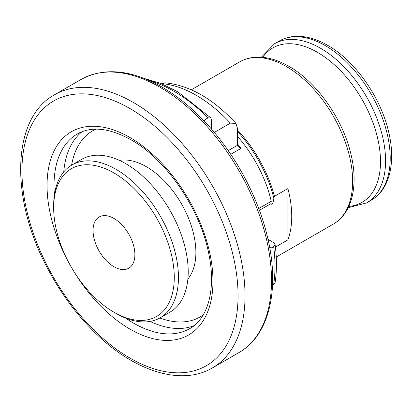 <?xml version="1.0" encoding="UTF-8"?>
<svg xmlns="http://www.w3.org/2000/svg" width="412" height="412" viewBox="0 0 412 412"><rect width="100%" height="100%" fill="white"/><g stroke="black" fill="none" stroke-linecap="round" stroke-linejoin="round"><path stroke-width="0.62" d="M211.567 129.177L211.567 120.124L210.831 117.914L208.081 117.853L205.99 119.058L205.99 122.961M203.914 120.762L205.99 119.058M269.536 246.68L271.575 247.859L273.666 246.654L275.082 244.434L273.619 242.601L268.027 239.372M275.082 244.434C276.905 258.17 276.9 270.942 275.077 282.745L273.666 284.486L272.538 285.14M237.358 136.259A91.294 52.71 60 0 1 271.256 201.308L270.854 203.693C272.497 206.046 273.805 199.928 273.826 198.182L274.464 196.333L287.9 188.578L287.9 239.861L275.412 247.071M270.854 203.693L259.395 210.311M228.217 150.632L237.415 145.323L237.894 146.332L241.01 148.402L230.741 154.33M237.415 145.323L237.358 127.941L235.947 123.409L230.39 123.131L214.317 132.412M235.947 123.409C213.359 98.942 189.803 85.413 165.279 82.822L161.834 83.827M287.9 239.861A93.658 54.075 -120 0 0 287.9 188.578M119.408 160.386A69.999 40.412 60 0 1 146.384 166.726A69.999 40.412 60 0 1 189.891 221.738A69.999 40.412 60 0 1 187.882 278.991M53.668 207.782L53.668 205.367A88.235 50.944 60 0 1 71.945 164.975L81.705 159.341A88.235 50.944 60 0 1 125.82 163.708A88.235 50.944 60 0 1 183.464 241.463A88.235 50.944 60 0 1 169.94 312.167L160.18 317.801A88.235 50.944 60 0 1 116.06 313.434L113.97 312.224A85.279 49.234 60 0 1 53.668 207.782A85.279 49.234 60 0 1 113.97 172.968A85.279 49.234 60 0 1 174.271 277.41A85.279 49.234 60 0 1 113.97 312.224M71.945 164.975A88.235 50.944 60 0 1 116.06 169.342A88.235 50.944 60 0 1 173.704 247.097A88.235 50.944 60 0 1 160.18 317.801M113.97 218.448A29.576 17.077 60 0 1 133.292 244.512A29.576 17.077 60 0 1 128.755 268.212A29.576 17.077 60 0 1 99.179 251.135A29.576 17.077 60 0 1 99.184 216.98A29.576 17.077 60 0 1 113.97 218.448M149.273 80.556A142.954 82.534 60 0 1 208.081 117.853M273.666 246.654A142.954 82.534 60 0 1 273.666 284.486M237.358 143.695A91.294 52.71 60 0 1 241.01 148.402M162.071 83.688A122.251 70.581 60 0 1 230.39 123.131M191.348 89.775L239.588 61.924A93.658 54.075 60 0 1 286.417 66.564A93.658 54.075 60 0 1 347.599 149.098A93.658 54.075 60 0 1 333.246 224.143L276.256 257.047M237.358 129.878A93.658 54.075 60 0 1 274.464 196.333M237.358 131.449A93.066 53.73 60 0 1 273.826 198.182M258.736 208.539L271.256 201.308M325.197 45.583A91.933 53.076 60 0 1 385.256 126.592A91.933 53.076 60 0 1 371.166 200.263C389.917 189.664 396.128 161.669 388.444 131.088C380.369 96.732 354.897 60.657 327.664 45.335C317.25 39.331 307.172 36.313 297.428 36.292C290.743 36.333 284.677 37.914 279.233 41.03A91.933 53.076 60 0 1 325.197 45.583M261.326 57.206L274.593 43.708A91.933 53.076 60 0 1 320.557 48.261A91.933 53.076 60 0 1 380.616 129.27A91.933 53.076 60 0 1 366.526 202.941L371.166 200.263M262.727 57.319A89.177 51.49 60 0 1 317.431 52.314A89.177 51.49 60 0 1 378.365 141.563A89.177 51.49 60 0 1 348.804 206.407M159.98 87.236A157.739 91.073 60 0 1 263.026 226.24A157.739 91.073 60 0 1 238.847 352.641C268.706 335.883 279.784 290.841 268.176 240.047C259.55 200.546 237.709 158.393 209.579 126.917C194.557 110.05 178.679 96.758 161.952 87.04C131.114 69.618 104.164 67.079 81.107 79.423A157.739 91.073 60 0 1 159.98 87.236M212.36 367.937C181.913 385.987 135.981 371.902 97.304 334.858C77.837 316.328 61.347 294.333 47.828 268.871C9.795 198.785 11.407 118.084 54.621 94.719A157.739 91.073 60 0 1 133.488 102.531A157.739 91.073 60 0 1 236.54 241.535A157.739 91.073 60 0 1 212.36 367.937L238.847 352.641M130.001 108.567A152.811 88.225 60 0 1 223.582 349.752A152.811 88.225 60 0 1 36.426 241.7A152.811 88.225 60 0 1 130.001 108.567M69.355 263.68A117.317 67.733 60 0 1 53.921 151.235A117.317 67.733 60 0 1 130.001 137.546A117.317 67.733 60 0 1 207.185 313.022A117.317 67.733 60 0 1 73.403 270.694M54.405 194.742A112.388 64.89 60 0 1 77.296 133.993C91.402 125.964 109.314 127.9 131.026 139.802C166.314 159.403 200.526 209.512 208.905 254.348C216.274 289.837 207.633 318.95 189.685 328.658A112.388 64.89 60 0 1 125.629 318.105M194.073 325.645A112.388 64.89 60 0 1 150.071 321.427M63.752 171.917A112.388 64.89 60 0 1 82.096 131.696M203.168 314.969A107.46 62.042 60 0 1 159.83 318.002M71.6 165.176A107.46 62.042 60 0 1 95.893 129.162M144.318 78.476L160.963 83.471L177.876 91.891L210.831 117.909M274.593 43.708L279.233 41.03M366.526 202.941L348.202 207.674M239.588 61.924C245.104 58.767 251.248 57.165 258.02 57.108C267.96 57.114 278.244 60.183 288.879 66.317C316.787 82.009 342.872 119.104 350.957 154.279C358.579 185.209 352.198 213.431 333.246 224.143M54.621 94.719L81.107 79.423"/></g></svg>
